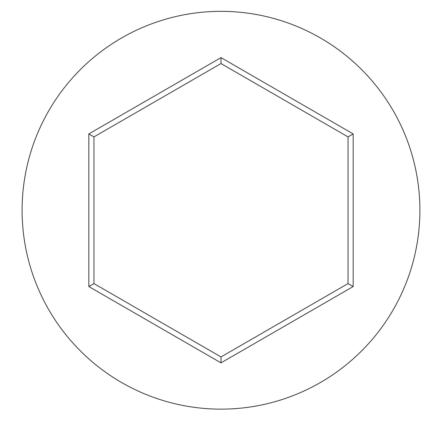 <?xml version="1.0" encoding="UTF-8"?>
<svg xmlns="http://www.w3.org/2000/svg" width="442" height="442" viewBox="0 0 442 442"><rect width="100%" height="100%" fill="white"/><g stroke="black" fill="none" stroke-linecap="round" stroke-linejoin="round"><path stroke-width="0.66" d="M419.9 210.243A198.9 198.9 0 0 0 221 11.343A198.9 198.9 0 0 0 22.1 210.243A198.9 198.9 0 0 0 221 409.143A198.9 198.9 0 0 0 419.9 210.243M221 362.86L88.825 286.554L88.825 133.932L221 57.626L353.175 133.932L353.175 286.554L221 362.86L221 356.937L348.042 283.587L348.042 136.898L221 63.549L93.958 136.898L93.958 283.587L221 356.937M353.175 286.554L348.042 283.587M348.042 136.898L353.175 133.932M221 63.549L221 57.626M93.958 136.898L88.825 133.932M88.825 286.554L93.958 283.587"/></g></svg>
